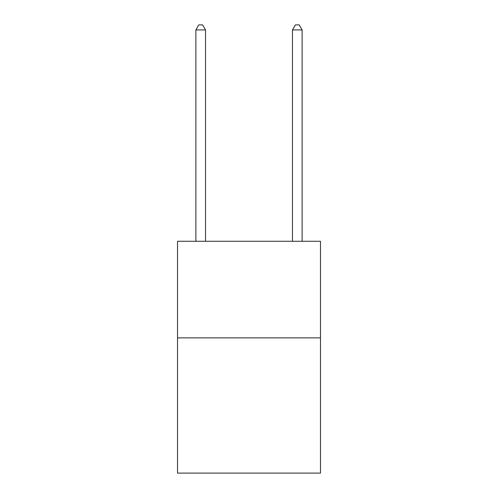 <?xml version="1.0" encoding="UTF-8"?>
<svg xmlns="http://www.w3.org/2000/svg" width="498" height="498" viewBox="0 0 498 498"><rect width="100%" height="100%" fill="white"/><g stroke="black" fill="none" stroke-linecap="round" stroke-linejoin="round"><path stroke-width="0.75" d="M320.482 337.868L320.482 473.1L177.518 473.1L177.518 241.275L320.482 241.275L320.482 337.868L177.518 337.868M205.531 241.275L205.531 29.924L195.876 29.924L195.876 241.275M195.876 29.924L198.77 24.9L202.636 24.9L205.531 29.924M302.124 241.275L302.124 29.924L292.469 29.924L292.469 241.275M292.469 29.924L295.364 24.9L299.23 24.9L302.124 29.924"/></g></svg>

